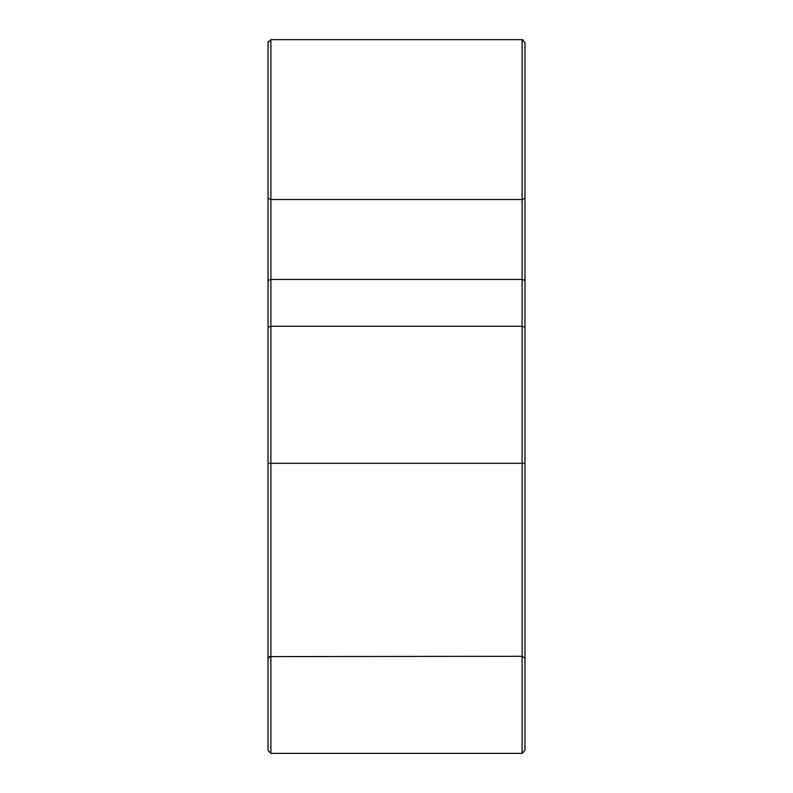 <?xml version="1.0" encoding="UTF-8"?>
<svg xmlns="http://www.w3.org/2000/svg" width="793" height="793" viewBox="0 0 793 793"><rect width="100%" height="100%" fill="white"/><g stroke="black" fill="none" stroke-linecap="round" stroke-linejoin="round"><path stroke-width="1.19" d="M524.966 42.366L524.966 198.329L522.111 199.519L270.889 199.519L270.889 279.453L268.034 280.444L268.034 42.505L270.889 39.65L270.889 199.519L268.034 198.329L268.034 119.584M524.966 42.505L522.111 39.65L270.889 39.65M524.966 327.261L522.111 326.27L522.111 199.519L524.966 198.329L524.966 463.3L524.966 280.444L522.111 279.453L270.889 279.453L270.889 326.27L268.034 327.261L268.034 280.444L268.034 750.495L268.034 463.3L270.889 463.3L270.889 656.287L268.034 658.259M522.111 326.27L270.889 326.27L270.889 463.3L522.111 463.3L522.111 326.27M270.889 656.287L270.889 753.35L522.111 753.35L524.966 750.495L522.111 753.35L522.111 463.3L524.966 463.3L524.966 750.495L524.966 658.259L522.111 656.287L269.342 656.604M268.034 42.505L268.183 41.593M270.889 753.35L268.034 750.495L270.889 753.35M522.111 199.519L522.111 39.65L523.033 39.799M522.111 656.287L524.966 658.259"/></g></svg>
